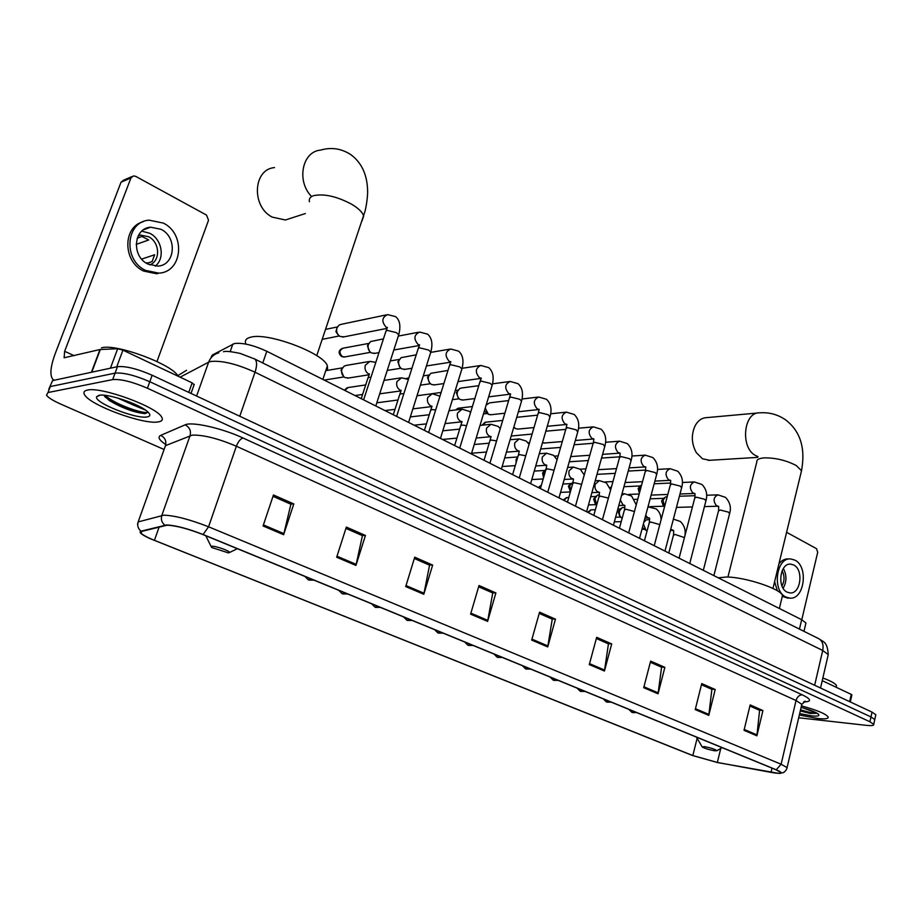 <?xml version="1.0" encoding="UTF-8"?>
<svg xmlns="http://www.w3.org/2000/svg" width="922" height="922" viewBox="0 0 922 922"><rect width="100%" height="100%" fill="white"/><g stroke="black" fill="none" stroke-linecap="round" stroke-linejoin="round"><path stroke-width="1.38" d="M211.184 357.206L212.337 355.028L234.545 343.491C242.912 342.615 253.677 345.22 266.815 351.282L801.679 619.688L805.932 622.984L805.69 624.021M875.669 715.484L875.831 714.746L872.039 712.118L152.142 375.242C137.263 368.754 125.703 365.907 117.463 366.679L52.566 380.602L48.774 389.245M798.694 717.777L866.599 725.372C871.705 725.902 874.079 725.556 873.722 724.346L869.919 721.765L147.416 388.22C132.468 381.789 120.886 378.919 112.668 379.599L115.066 373.133L50.284 386.56L115.066 373.133C123.294 372.407 134.866 375.266 149.779 381.72C134.866 375.266 123.294 372.407 115.066 373.133L117.463 366.679M869.919 721.765L870.979 716.936L149.779 381.72L870.979 716.936L874.782 719.54L870.979 716.936L872.039 712.118M874.621 720.278L874.782 719.54L874.621 720.278M87.406 390.098C84.052 390.79 83.118 392.357 84.594 394.789C90.079 405.288 143.555 424.858 158.169 421.919C162.007 421.342 163.182 419.764 161.707 417.193C157.259 407.017 101.017 386.364 87.406 390.098C84.052 390.79 83.118 392.357 84.594 394.789C90.079 405.288 143.555 424.858 158.169 421.919C162.007 421.342 163.182 419.764 161.707 417.193C157.259 407.017 101.017 386.364 87.406 390.098M799.339 715.023L817.71 718.503C825.213 719.287 828.694 718.757 828.129 716.913C825.651 713.743 816.765 710.067 801.46 705.872C816.765 710.067 825.651 713.743 828.129 716.913C828.694 718.757 825.213 719.287 817.71 718.503L799.339 715.023M167.147 525.194C175.952 525.598 187.823 528.709 202.771 534.506L775.863 769.709L780.669 772.406C781.164 773.604 777.949 773.593 771.034 772.371L717.339 762.448L692.825 755.544L154.423 540.327C147.301 537.445 142.852 535.06 141.089 533.181L141.619 531.406L167.147 525.194M166.559 524.952L141.02 531.187C138.404 532.236 141.585 534.783 150.528 538.817L692.48 755.498L717.604 762.575L779.171 773.443C782.709 773.339 781.729 772.106 776.243 769.766L203.082 534.506C187.754 528.56 175.583 525.367 166.559 524.952M749.886 706.033L759.601 710.309L756.893 735.802L762.932 710.539L750.162 704.915L744.019 730.328L756.893 735.802M759.198 710.136L762.932 710.539M701.458 684.735L711.888 689.322L708.788 715.357L715.207 689.518L701.746 683.594L695.223 709.594L708.788 715.357M711.496 689.149L715.207 689.518M650.344 662.273L661.581 667.205L658.043 693.793L664.866 667.355L650.655 661.097L643.717 687.708L658.043 693.793M661.189 667.032L664.866 667.355M596.35 638.52L608.451 643.844L604.44 671.02L611.701 643.936L596.684 637.321L589.285 664.589L604.44 671.02M608.071 643.671L611.701 643.936M273.004 496.336L290.903 504.207L283.619 534.702L293.807 503.931L273.454 494.976L263.058 525.966L283.619 534.702M290.591 504.069L293.807 503.931M345.923 528.398L362.427 535.659L355.938 565.428L365.435 535.475L346.349 527.073L336.668 557.245L355.938 565.428M362.092 535.509L365.435 535.475M414.335 558.49L429.571 565.186L423.809 594.264L432.66 565.082L414.739 557.188L405.715 586.576L423.809 594.264M429.226 565.036L432.66 565.082M478.645 586.761L492.74 592.961L487.611 621.382L495.886 592.938L479.025 585.505L470.589 614.144L487.611 621.382M492.371 592.8L495.886 592.938M539.22 613.395L552.255 619.135L547.726 646.921L555.47 619.169L539.566 612.162L531.683 640.099L547.726 646.921M551.886 618.973L555.47 619.169M112.668 379.599L47.99 392.542L46.503 395.181C48.313 397.693 53.015 400.644 60.622 404.043L164.093 449.498M177.958 376.153C172.921 364.547 115.699 343.191 101.524 347.848M145.584 410.129L133.644 405.184L138.577 406.037M133.644 405.184L117.567 397.97M103.921 395.238L109.222 400.482C122.338 408.169 134.289 412.549 145.054 413.621L148.131 412.192M99.034 395.331L96.683 396.679C93.191 402.315 135.868 419.349 147.094 416.94C150.724 416.295 150.747 414.427 147.174 411.339C138.726 403.778 107.171 393.256 99.034 395.331M147.981 412.053C145.307 414.854 114.685 404.458 105.154 395.365M145.054 413.621C134.428 412.411 122.096 407.593 108.081 399.191L104.647 396.518M188.768 392.38L192.168 382.872L122.937 350.153L116.737 366.841M54.283 380.233L53.142 379.645C49.604 375.819 50.284 367.152 55.205 353.645L121.036 182.21L123.548 180.205L131.892 176.598M156.97 361.528L208.533 220.231L206.528 215.091L135.707 176.367L133.471 175.918L130.947 177.934L64.644 351.294L64.125 357.771L99.968 349.53L117.682 348.723L122.937 350.153M192.168 382.872L194.116 384.82M160.993 229.301L150.701 227.192C133.356 228.022 131.224 256.512 147.993 264.107L157.754 266.124C175.238 265.49 177.681 237.208 160.993 229.301M155.242 266.147C165.269 258.494 162.099 239.247 149.813 233.312L141.781 231.157M136.156 244.399L148.719 239.985L142.011 236.47L137.194 238.199M149.756 264.902C160.774 260.914 159.955 242.129 148.534 236.724L140.409 235.087L138.404 235.456M142.91 221.845C122.465 227.1 122.926 261.744 143.613 271.068L156.717 273.776L158.768 273.131C182.591 272.313 185.99 233.9 163.309 223.078L149.18 220.185C125.623 221.372 122.81 260.165 145.641 270.423L158.768 273.131M146.045 262.966L148.269 262.851M146.667 263.369L152.107 261.594L154.642 254.772L141.654 259.094M274.537 167.597C253.043 169.152 251.21 206.632 272.209 217.096L285.394 220.001L292.747 217.615M228.379 552.877L229.578 552.497C230.246 551.102 216.151 546.055 212.025 546.216L211.587 547.472L228.379 552.877M325.593 371.209L327.598 368.938L327.368 365.884C324.29 353.483 268.267 332.231 250.945 337.141C246.197 338.236 244.491 340.449 245.805 343.779M757.965 412.975L706.609 417.631C701.919 417.839 698.127 420.467 695.246 425.526C691.051 434.596 691.408 443.632 696.317 452.633L702.506 458.787L709.629 460.297M714.538 750.762L716.901 750.715C715.265 749.286 711.069 747.915 704.316 746.601L702.253 747.039C705.076 748.549 709.168 749.782 714.538 750.762M781.971 597.663L782.467 595.6C781.522 589.077 745.195 576.988 726.409 577.011L718.25 577.829M344.044 336.83L340.16 336.495C337.141 334.502 336.069 331.655 336.933 327.955L339.065 325.063L341.382 324.29L386.272 314.898M338.432 335.331L335.931 331.713L337.072 327.575M375.07 353.31L371.474 352.942C368.546 350.994 367.498 348.193 368.327 344.551L370.529 341.589L383.448 338.87M369.699 351.755L367.44 345.704L368.581 343.906M405.254 369.307L401.923 368.927C399.065 367.025 398.05 364.271 398.857 360.663L401.105 357.667L416.214 354.82M400.102 367.717L397.889 361.77L399.203 359.822M434.619 384.877L431.531 384.474C428.753 382.618 427.762 379.91 428.546 376.349L430.828 373.306L447.977 370.425M429.664 383.241L427.508 377.386L428.972 375.323M463.201 400.01L460.332 399.595C457.635 397.785 456.667 395.123 457.427 391.596L459.744 388.519L461.645 387.978L478.76 385.684M458.43 398.35L456.332 392.588L457.934 390.421M491.034 414.727L488.372 414.324L485.249 408.077M486.436 413.056L484.476 410.647M486.182 405L489.686 402.845L508.633 400.586M518.152 429.064L515.767 428.707L513.854 427.013M516.735 417.32L537.63 415.154M544.568 443.021L542.493 442.721M613.971 477.85L614.997 474.15M639.707 492.048L639.568 487.807L641.689 484.753M639.372 493.293L638.139 488.476L640.825 485.456M664.566 506.662L663.045 500.197L665.454 496.993L667.217 496.693M663.31 505.959L661.57 500.842L664.37 497.753M348.643 377.985L345.082 377.605C342.097 375.657 341.025 372.834 341.889 369.134L344.171 366.103L346.499 365.366L368.765 361.585M343.641 376.556L341.048 370.241L342.143 368.489M517.184 459.087L517.392 458.372M516.136 462.671L516.066 459.513L517.726 457.243M543.899 476.49L543.853 472.295L545.905 469.286M543.542 477.734L542.585 473.044L544.833 470.301M570.545 491.288L569.738 485.514L573.138 481.941M570.43 491.68L568.425 486.217L570.833 483.37M596.165 496.117L593.607 499.067L595.451 504.369L596.638 505.164L594.967 498.399L597.468 495.114L599.381 494.768M622.166 518.268L622.062 518.222C619.768 516.677 618.939 514.269 619.561 510.961L622.062 507.676L624.897 507.331M621.324 517.726L619.964 516.816L618.166 511.595L620.863 508.552M647.129 530.715L645.988 530.369L643.406 523.903M645.296 529.908L642.45 527.453M643.763 522.567L646.045 519.916L649.71 519.593M849.635 701.63L851.26 694.393L822.24 680.678M801.771 619.734L817.699 552.313L816.546 548.694L786.593 532.305M851.26 694.393L851.87 694.969M793.669 564.967L790.638 564.126C779.931 562.893 776.808 587.66 787.146 592.154L790.016 592.938C800.745 594.206 803.915 569.623 793.669 564.967M782.294 596.361L787.584 598.067M785.959 597.076L789.82 598.136C804.433 599.853 808.755 566.465 794.833 560.103L790.673 558.939C776.128 557.268 771.887 591.002 785.959 597.076M790.108 558.939L788.08 558.916C784.634 558.847 781.591 560.472 778.952 563.791M774.607 581.678L777.384 590.806M781.983 585.954C784.634 580.941 784.691 575.881 782.133 570.764M783.147 588.271C786.789 581.747 786.858 575.155 783.354 568.494M836.219 686.913L836.519 685.599C835.482 683.536 830.929 681.001 822.85 678.004M800.284 710.954L810.323 713.444L817.134 713.34M799.662 713.593L811.89 715.887C818.01 716.486 820.119 715.852 818.206 714.02C815.417 711.934 809.712 709.733 801.114 707.393M816.904 713.121L803.154 707.946M817.157 713.282C814.875 713.616 809.332 712.464 800.538 709.836M810.323 713.444L800.331 710.758M230.189 351.616L232.84 344.079M262.77 362.98L266.815 351.282M211.645 356.952L212.337 355.028M799.455 629.092L801.679 619.688M827.956 655.865L828.244 654.597L822.712 650.471L255.025 372.211C236.885 364.017 222.167 360.421 210.884 361.447L208.626 362.196L196.593 396.034M239.778 416.248L255.025 372.211C257.157 365.585 257.088 361.193 254.829 359.05L253.896 358.577M235.398 414.197L816.846 686.291M152.142 375.242L147.416 388.22M218.837 352.757C213.904 354.186 210.493 357.333 208.626 362.196L180.101 377.167M223.504 351.731C225.429 350.925 230.984 351.489 240.169 353.437L254.829 359.05L819.243 638.911C822.562 641.332 823.715 645.181 822.712 650.471L814.656 685.265M186.555 370.287L177.692 375.738M820.545 688.019L828.244 654.597C827.368 640.825 822.678 641.908 819.243 638.911L817.918 638.243M165.764 444.542C159.126 440.105 157.431 437.051 160.682 435.38L185.091 424.858C191.753 421.354 222.156 428.2 243.074 438.019L802.301 694.831C799.282 694.923 797.196 696.813 796.032 700.513L236.366 446.225C218.088 438.492 203.393 434.792 192.272 435.126L165.464 445.66L164.473 448.415M802.301 694.831C811.521 699.372 811.936 701.746 803.558 701.942M801.575 705.411L801.817 704.339L796.032 700.513L781.118 764.234L787.088 767.623L786.915 768.452M137.516 524.203L138.162 521.921L163.966 515.168C174.973 515.594 189.84 519.466 208.568 526.796L203.082 534.506M164.796 525.148C161.696 522.543 160.705 519.317 161.811 515.444L190.07 435.645C191.257 430.805 189.598 427.209 185.091 424.858M160.682 435.38C165.015 437.616 166.605 441.039 165.464 445.66L138.162 521.921C137.09 525.621 138.046 528.709 141.02 531.187M776.243 769.766L781.118 764.234L208.568 526.796L236.366 446.225C238.233 441.5 240.469 438.768 243.074 438.019M47.99 392.542L50.284 386.56M692.825 755.544L697.124 738.326M717.339 762.448L720.762 748.468M771.034 772.371L772.025 768.141M154.423 540.327L159.149 526.969M547.933 645.953L531.948 639.142M487.853 620.391L470.888 613.165M424.062 593.249L406.026 585.574M356.215 564.379L337.003 556.208M283.918 533.631L263.415 524.906M604.636 670.075L589.538 663.656M658.227 692.871L643.959 686.798M708.949 714.446L695.442 708.707M757.043 734.915L744.227 729.463M74.198 355.708L64.644 351.294M91.416 372.269L99.968 349.53M130.947 177.934L121.036 182.21M100.337 349.484L91.797 372.188M110.421 368.189L117.682 348.723M309.423 201.734C308.766 198.91 310.126 196.893 313.503 195.683C323.991 193.47 336.737 196.328 351.731 204.269C358.6 208.407 362.577 212.348 363.66 216.082L362.069 220.819M311.624 196.547C296.25 181.3 302.105 151.45 320.568 150.113C331.413 146.978 341.578 148.534 351.086 154.815C362.173 163.182 367.682 175.825 367.636 192.721C367.233 202.898 364.893 211.979 364.893 211.691L316.742 355.65M727.931 577.057L756.801 462.003C756.466 459.652 758.967 458.269 764.326 457.865C775.586 457.785 786.224 460.332 796.251 465.529L801.518 470.762L801.068 472.617M757.942 456.597L755.533 455.503C740.043 447.746 743.524 411.823 759.59 412.837C769.086 412.146 777.742 414.474 785.532 419.81C800.331 431.116 805.667 448.092 801.518 470.762L772.97 588.432M398.431 335.7L398.73 334.79L396.368 332.635L386.963 330.307L385.834 331.528L363.625 399.86M386.986 327.61L386.088 327.149C381.339 321.524 381.858 317.341 387.643 314.609L395.63 316.638C399.906 320.153 400.932 326.215 398.73 334.79L375.784 405.968M342.108 348.447C338.316 350.637 338.132 353.31 341.578 356.48L342.385 356.63C338.927 352.953 339.227 350.13 343.295 348.159L368.846 343.399M430.528 352.93L430.805 352.077L428.58 350.037L419.28 347.732L418.092 348.931L396.621 416.421M419.187 344.978L418.069 344.436C413.436 338.87 413.966 334.744 419.648 332.058L427.589 334.144C431.888 337.878 432.96 343.86 430.805 352.077L408.596 422.437M344.955 356.883L342.385 356.63M461.692 369.676L461.934 368.869L459.836 366.933L450.662 364.651L449.406 365.827L428.649 432.487M450.455 361.816L449.129 361.228C444.611 355.719 445.142 351.651 450.72 349L458.614 351.144C462.913 354.947 464.02 360.859 461.934 368.869L440.451 438.423M491.945 385.938L492.175 385.177L490.193 383.345L481.134 381.086L479.809 382.227L459.732 448.092M480.8 378.158L479.29 377.536C474.899 372.096 475.429 368.074 480.892 365.458L488.752 367.648C493.051 371.52 494.192 377.363 492.175 385.177L471.384 453.935M429.836 394.04L441.131 392.403M521.356 401.738L521.564 401.012L519.685 399.284L510.73 397.048L509.359 398.154L489.916 463.236M510.292 394.028L508.61 393.371C504.322 388.001 504.853 384.025 510.212 381.454L518.037 383.69C522.336 387.643 523.512 393.417 521.564 401.012L501.418 469.01M456.09 409.898L458.73 408.158L472.398 406.544M549.927 417.101L548.348 414.773L539.497 412.56L538.068 413.644L519.247 477.953M538.955 409.437L537.111 408.78C532.928 403.467 533.469 399.537 538.713 397.013L546.504 399.295C550.837 403.456 552.048 409.161 550.123 416.421L530.599 483.658M482.702 425.111L485.721 422.195L502.697 420.432M577.714 432.038L576.215 429.836L567.468 427.647L565.981 428.695L547.749 492.267M566.846 424.408L564.84 423.763C560.749 418.507 561.291 414.635 566.431 412.134L574.187 414.462C578.532 418.692 579.777 424.339 577.898 431.404L558.974 497.892M511.191 436.025L532.086 434.066M604.751 446.571L603.322 444.496L594.678 442.318L593.146 443.332L575.466 506.166M575.316 440.486L593.872 438.964L591.809 438.342C587.821 433.144 588.351 429.318 593.399 426.851L601.132 429.226C605.477 433.524 606.745 439.114 604.913 445.971L586.565 511.745M631.051 460.723L629.703 458.753L621.151 456.586L619.561 457.577L602.435 519.708M602.585 454.35L620.022 453.128L618.063 452.529C614.167 447.401 614.697 443.609 619.642 441.177L627.34 443.586C631.708 447.965 632.999 453.486 631.213 460.147L613.418 525.217M656.66 474.496L655.369 472.629L646.921 470.485L645.285 471.442L628.666 532.87M629.092 467.88L645.607 466.912L643.625 466.348C639.822 461.265 640.341 457.531 645.193 455.122L652.868 457.577C657.236 462.026 658.55 467.489 656.81 473.954L639.534 538.321M681.6 487.911L680.367 486.136L672.011 484.015L670.329 484.949L654.217 545.686M654.885 481.1L670.478 480.35L668.519 479.797C664.808 474.784 665.327 471.084 670.075 468.71L677.728 471.2C682.107 475.717 683.444 481.123 681.727 487.404L664.969 551.091M609.845 487.554L611.378 487.277M705.895 500.98L704.719 499.298L696.456 497.2L694.727 498.099L679.088 558.167M679.998 493.996L694.715 493.443L692.768 492.913C689.149 487.945 689.668 484.292 694.312 481.941L701.953 484.465C706.344 489.063 707.693 494.411 706.01 500.508L689.737 563.515M729.567 513.715L728.449 512.125L720.278 510.039L718.503 510.915L703.313 570.326M718.25 506.201L716.417 505.682C712.879 500.784 713.386 497.165 717.938 494.849L725.556 497.396C729.994 502.202 731.365 507.492 729.682 513.277L713.87 575.628M311.601 579.177L308.328 579.857L304.859 576.411M370.955 377.317L368.904 377.305L367.843 378.354L361.24 398.661M369.054 374.113L368.247 373.71C365.435 371.647 364.455 368.823 365.308 365.227L369.964 361.378L375.807 362.369M344.828 390.432L348.147 387.54L365.711 384.935M345.473 593.077L342.154 593.71L338.743 590.311M403.801 393.855L400.793 393.671L399.675 394.697L393.279 414.75M400.816 390.432L399.802 389.96C397.071 387.943 396.114 385.166 396.944 381.616L401.531 377.79L408.388 379.449M377.179 402.764L397.981 399.987M378.343 606.561L374.989 607.149L371.624 603.806M435.668 409.956L431.773 409.564L430.586 410.567L424.408 430.367M431.669 406.268L430.459 405.738C427.808 403.778 426.886 401.035 427.681 397.532L432.199 393.729L439.955 396.183M410.244 619.653L406.856 620.206L403.548 616.91M466.578 425.641L461.864 425.019L460.62 425.999L454.65 445.533M461.645 421.642L460.262 421.089C457.681 419.164 456.782 416.479 457.554 413.01L462.003 409.218L469.183 411.281L470.566 412.572M441.223 632.377L437.812 632.872L434.55 629.634M496.589 440.9L491.115 440.036L489.824 440.981L484.038 460.285M490.792 436.59L489.248 436.002C486.735 434.135 485.848 431.484 486.609 428.062L490.977 424.281L498.134 426.379L500.254 428.615M471.326 644.732L467.88 645.193L464.665 641.989M525.736 455.756L519.57 454.638L518.222 455.56L512.609 474.634M519.144 451.112L517.438 450.512C514.995 448.68 514.13 446.075 514.856 442.698L519.155 438.93L526.289 441.073L529.078 444.358M500.588 656.741L497.108 657.167L493.938 654.009M554.076 470.232L547.242 468.849L545.847 469.747L540.419 488.579M546.02 469.183L546.746 465.23L544.867 464.642C542.493 462.844 541.652 460.285 542.355 456.932L546.585 453.198L553.684 455.376L557.061 459.801M529.044 668.415L525.54 668.807L522.405 665.696M581.609 484.338L574.187 482.679L572.735 483.543L567.468 502.156M564.229 479.452L573.438 478.967L571.571 478.391C569.254 476.639 568.436 474.104 569.116 470.796L573.277 467.074L580.353 469.286L584.237 474.98M538.921 487.83L541.421 485.087L538.275 487.508M556.715 679.768L553.188 680.125L550.1 677.059M608.393 498.087L600.406 496.14L598.908 496.981L593.803 515.375M591.901 492.636L599.404 492.325L597.583 491.772C595.324 490.066 594.517 487.577 595.186 484.304L599.265 480.593L606.319 482.84L610.629 489.974M563.907 500.369L566.834 497.603L568.782 497.523M583.649 690.82L580.111 691.154L577.045 688.112M634.451 511.503L625.946 509.244L624.401 510.062L619.446 528.237M618.8 505.533L624.655 505.348L622.915 504.818L620.333 499.931M621.578 495.368L624.586 493.766L631.616 496.048L636.249 504.841M588.282 512.597L591.152 509.843L595.37 509.728M609.857 701.584L606.307 701.884L603.276 698.876M659.795 524.63L650.828 522.025L649.238 522.809L644.432 540.776M644.951 518.129L649.365 518.037L647.601 517.53L645.711 515.294M647.982 506.846L656.268 508.909C659.461 511.71 661.062 515.352 661.074 519.824M614.651 521.806L621.232 521.679M635.385 712.061L631.824 712.326L628.827 709.364M684.447 537.584L675.077 534.472L673.44 535.233L668.784 552.993M670.398 530.45L673.406 530.415L670.743 529.147M803.972 631.328L805.932 622.984M875.831 714.746L873.722 724.346M804.111 701.584L805.286 701.216L801.817 704.339L787.088 767.623C786.639 769.605 785.44 771.253 783.504 772.578L779.171 773.443M141.089 533.181L141.734 531.383M100.175 395.181L96.683 396.679M109.222 400.482L108.081 399.191M194.254 384.336L191.015 393.429M143.452 229.832L150.701 227.192M138.173 235.882L140.409 235.087M305.332 213.547L285.394 220.001M229.578 552.497L237.288 548.682M327.368 365.884L322.861 379.403M211.057 546.377L205.79 535.751M757.815 457.37L708.303 460.378M716.901 750.715L722.133 747.661M782.467 595.6L779.367 608.497M702.011 746.624L696.41 737.104M386.145 330.606L387.413 327.425M386.744 328.428L342.753 337.095M322.227 339.354L339.319 335.954M325.57 329.385L337.383 326.941M418.381 348.067L419.602 344.816M419.014 345.554L393.821 350.003M378.977 352.619L373.917 353.506M369.791 351.801L370.39 352.204M341.785 356.595L344.137 357.033L370.552 352.331M418.427 332.289L398.316 336.069M449.671 364.997L450.87 361.689M450.328 362.219L426.413 365.976M411.95 368.258L404.228 369.468M400.183 367.763L400.92 368.247L387.24 370.425M449.636 349.184L430.851 352.354M390.294 360.928L399.422 359.407M480.062 381.443L481.272 378.078M480.708 378.412L458.004 381.593M443.874 383.575L433.709 384.993M429.744 383.287L430.597 383.84M420.363 385.166L430.436 383.736M479.936 365.608L462.095 368.293M406.383 378.389L408.838 378.02M423.302 375.865L429.156 374.989M509.589 397.428L510.627 393.948M510.223 394.178L488.648 396.852M474.83 398.558L462.406 400.102M458.511 398.396L459.467 399.019M452.425 399.664L459.156 398.811M509.37 381.57L492.521 383.829M455.249 390.525L458.084 390.156M458.05 408.25L455.56 409.967M538.275 412.952L539.163 409.38M538.897 409.506L518.383 411.742M504.853 413.217L490.331 414.808M486.505 413.102L487.554 413.782M483.497 413.886L487.116 413.494M537.964 397.094L522.048 398.995M485.133 422.264L481.987 425.192M566.177 428.038L566.915 424.397M566.811 424.431L547.265 426.287M533.999 427.554L517.53 429.122M513.761 427.416L514.902 428.154M513.612 427.854L514.338 427.785M565.774 412.203L550.711 413.782M593.319 442.721L593.918 438.999M562.293 441.557L544.026 443.056M528.006 442.779L529.585 442.641M592.811 426.909L578.543 428.211M565.785 429.375L545.836 431.196M619.722 457.001L620.195 453.209M589.792 455.249L570.73 456.586M554.548 456.136L558.19 455.871M619.123 441.212L605.593 442.283M593.123 443.275L574.095 444.773M540.672 448.979L560.611 447.424M645.435 470.9L645.78 467.039M616.518 468.618L598.297 469.69M580.226 469.194L585.966 468.849M644.732 455.157L631.904 456.021M619.768 456.839L601.547 458.061M569.254 461.784L588.305 460.527M670.467 484.43L670.697 480.523M642.507 481.687L625.093 482.529M604.993 481.952L612.957 481.561M669.672 468.733L657.49 469.413M645.619 470.082L628.228 471.073M596.995 474.357L615.216 473.355M610.618 487.312L609.822 487.473M694.854 497.615L694.981 493.65M667.805 494.457L651.139 495.091M628.7 494.423L639.177 494.008M693.966 481.964L682.395 482.494M670.732 483.036L654.171 483.796M623.952 486.712L640.122 485.975M718.618 510.454L718.641 506.443M718.33 506.213L704.443 506.593M692.422 506.939L676.471 507.388M663.356 505.982L664.555 506.731M650.344 506.627L663.759 506.236M717.627 494.86L706.644 495.252M695.153 495.679L679.399 496.243M634.474 499.367L637.759 499.251M650.137 498.814L663.552 498.341M368.12 377.559L369.422 373.986M368.835 374.805L347.513 378.17M324.21 380.083L344.044 376.914M325.777 370.656L342.477 367.843M313.953 580.145L308.835 580.065M347.098 387.747L344.425 390.225M399.929 393.948L401.174 390.329M400.655 390.928L379.691 393.832M355.005 395.538L362.6 394.466M400.482 377.939L384.013 380.417M347.698 593.987L342.673 593.929M430.816 409.864L432.026 406.199M431.542 406.602L412.883 408.872M384.958 410.567L395.008 409.333M431.277 393.844L417.021 395.734M380.452 607.425L375.508 607.379M460.839 425.319L462.06 421.608M461.542 421.861L445.026 423.613M414.116 425.203L426.437 423.878M461.184 409.31L449.002 410.728M410.348 416.905L429.295 414.727M412.238 620.483L407.386 620.425M490.02 440.347L491.069 436.555M490.7 436.717L476.19 438.031M442.502 439.448L456.92 438.111M490.262 424.351L480.016 425.388M442.802 430.805L459.663 429.122M443.125 633.149L438.342 633.103M518.406 454.961L519.282 451.089M519.063 451.169L506.409 452.149M471.603 453.209L486.516 452.034M518.533 438.987L510.097 439.725M474.242 444.485L489.156 443.205M473.124 645.469L468.422 645.423M546.7 465.241L535.74 465.956M502.156 466.509L515.26 465.645M546.031 453.232L539.289 453.728M504.703 457.911L517.807 456.966M502.294 657.432L497.661 657.398M572.885 483.013L573.484 479.002M531.798 479.555L543.196 478.944M572.793 467.108L567.652 467.419M534.253 471.096L544.648 470.462M530.657 669.084L526.105 669.049M599.046 496.474L599.507 492.406M560.553 492.36L570.361 491.945M598.851 480.616L595.197 480.8M562.927 484.015L570.488 483.647M558.248 680.401L553.765 680.367M566.511 497.615L563.227 500.024M624.528 509.589L624.874 505.475M588.478 504.91L595.9 504.668M624.217 493.777L621.981 493.869M590.772 496.681L595.681 496.485M585.113 691.431L580.676 691.396M590.887 509.854L587.568 512.24M649.365 522.359L649.584 518.199M615.608 517.207L620.391 517.104M648.938 506.616L648.039 506.639M617.821 509.082L620.229 509.013M611.251 702.161L606.883 702.126M673.556 534.806L673.671 530.611M673.383 519.109L680.298 521.449C684.447 525.459 685.956 530.38 684.804 536.189M641.966 529.251L644.271 529.228M644.109 521.287L644.939 520.711M636.71 712.602L632.4 712.579M851.905 694.842L850.303 701.953M787.227 598.055L789.82 598.136M836.519 685.599L836.139 687.247"/></g></svg>
